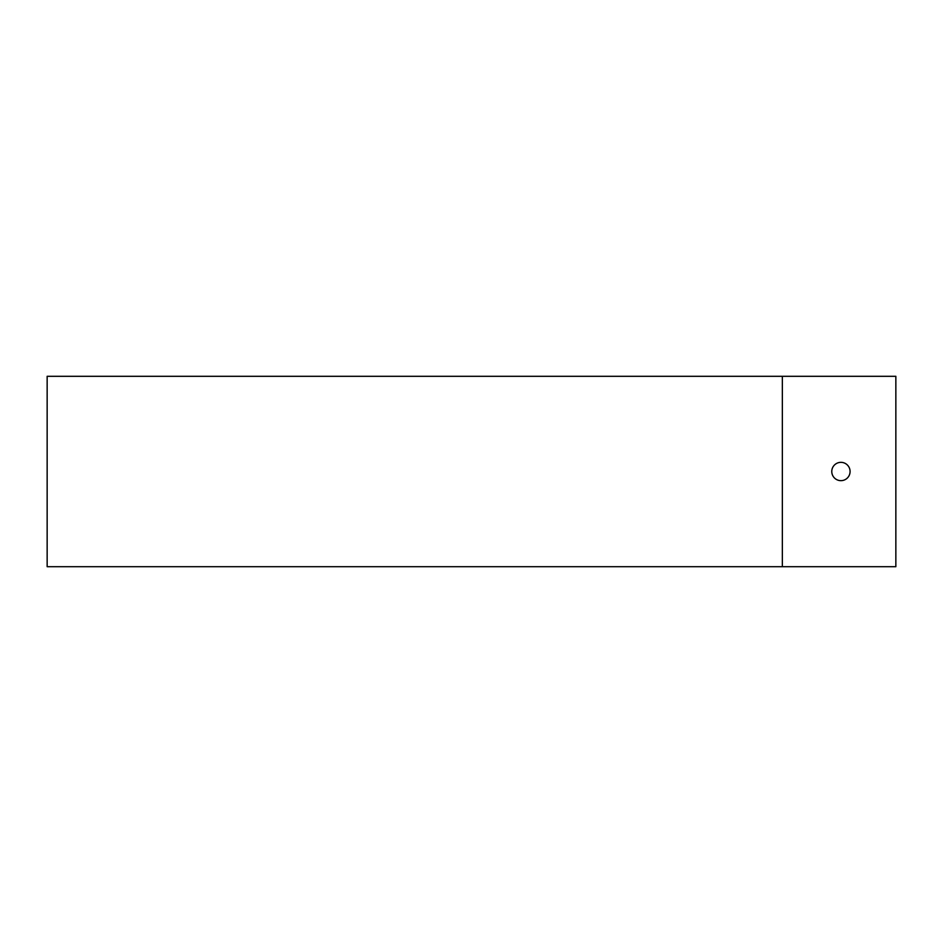 <?xml version="1.0" encoding="UTF-8"?>
<svg xmlns="http://www.w3.org/2000/svg" width="943" height="943" viewBox="0 0 943 943"><rect width="100%" height="100%" fill="white"/><g stroke="black" fill="none" stroke-linecap="round" stroke-linejoin="round"><path stroke-width="1.41" d="M782.348 566.696L895.85 566.696L895.85 376.304L782.348 376.304L782.348 566.696L47.15 566.696L47.15 376.304L782.348 376.304M850.079 471.5A9.159 9.159 0 0 1 840.932 480.659A9.159 9.159 0 0 1 831.773 471.5A9.159 9.159 0 0 1 840.932 462.341A9.159 9.159 0 0 1 850.079 471.5"/></g></svg>
